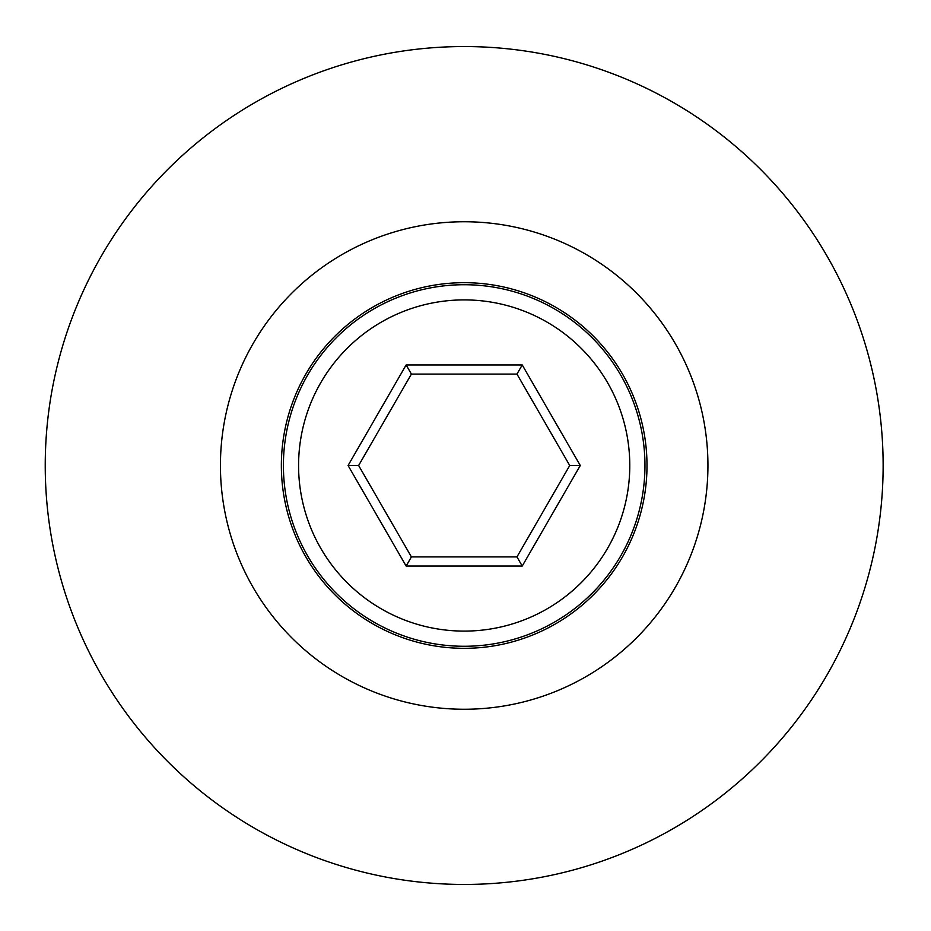 <?xml version="1.0" encoding="UTF-8"?>
<svg xmlns="http://www.w3.org/2000/svg" width="931" height="931" viewBox="0 0 931 931"><rect width="100%" height="100%" fill="white"/><g stroke="black" fill="none" stroke-linecap="round" stroke-linejoin="round"><path stroke-width="1.4" d="M348.078 465.5L406.137 566.048L522.233 566.048L580.281 465.5L522.233 364.952L406.137 364.952L348.078 465.5L358.633 465.5L411.409 556.913L516.961 556.913L569.725 465.5L516.961 374.087L411.409 374.087L406.137 364.952M522.233 364.952L516.961 374.087M580.281 465.5L569.725 465.5M522.233 566.048L516.961 556.913M406.137 566.048L411.409 556.913M411.409 374.087L358.633 465.5M464.185 299.898A165.602 165.602 0 0 0 320.764 548.301A165.602 165.602 0 0 0 607.594 548.301A165.602 165.602 0 0 0 464.185 299.898M464.185 46.55A418.95 418.95 0 0 0 101.363 674.975A418.95 418.95 0 0 0 827.007 674.975A418.95 418.95 0 0 0 464.185 46.55M464.185 221.753A243.747 243.747 0 0 0 253.092 587.38A243.747 243.747 0 0 0 675.278 587.38A243.747 243.747 0 0 0 464.185 221.753M464.185 282.687A182.813 182.813 0 0 0 305.857 556.913A182.813 182.813 0 0 0 622.502 556.913A182.813 182.813 0 0 0 464.185 282.687M464.185 284.723A180.777 180.777 0 0 1 620.733 555.888A180.777 180.777 0 0 1 307.626 555.888A180.777 180.777 0 0 1 464.185 284.723"/></g></svg>
